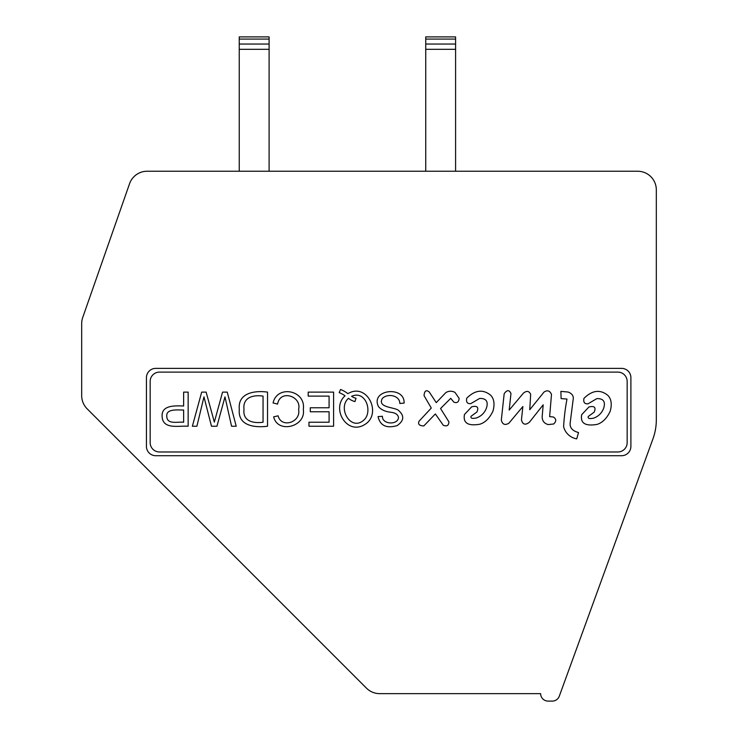 <?xml version="1.0" encoding="UTF-8"?>
<svg xmlns="http://www.w3.org/2000/svg" width="738" height="738" viewBox="0 0 738 738"><rect width="100%" height="100%" fill="white"/><g stroke="black" fill="none" stroke-linecap="round" stroke-linejoin="round"><path stroke-width="1.11" d="M183.642 410.014C178.531 410.153 165.912 408.326 166.788 416.25C166.917 424.811 177.489 421.629 183.642 422.237L183.642 410.014M263.051 396.112C253.669 394.682 242.507 397.081 244.001 409.424C242.581 421.269 253.392 423.584 263.051 422.237L263.051 396.112M354.95 401.573A16.651 16.651 0 0 1 348.502 398.308C337.035 408.096 351.279 432.662 364.498 419.47C372.625 411.038 365.411 389.941 351.592 396.334A14.622 14.622 0 0 0 356.039 398.289L354.95 401.573M404.101 403.096L399.811 403.483C399.996 395.651 387.93 392.856 382.349 398.446C377.422 407.358 392.644 407.016 397.976 409.968C404.599 415.439 404.295 420.66 397.072 425.623C386.472 428.658 380.135 425.651 378.059 416.61L382.413 416.278C381.943 424.451 397.662 425.319 398.474 417.68C398.16 414.581 395.457 412.754 390.374 412.21C384.968 411.509 381.002 409.627 378.465 406.564C369.969 389.415 405.014 385.439 404.101 403.096M201.677 392.118L206.114 392.118A5477.224 5477.224 0 0 1 214.334 422.099L222.562 392.118L227.239 392.118L236.215 426.232L231.566 426.232L224.989 396.878L216.935 426.232L211.492 426.232L203.965 396.878L196.908 426.232L192.369 426.232L201.677 392.118M597.07 424.396C585.234 426.426 580.114 423.188 581.692 414.664L588.933 406.979C594.514 405.66 596.239 407.394 594.136 412.182L588.251 416.481C587.651 418.547 589.533 419.073 593.905 418.059C598.583 416.25 601.821 413.003 603.629 408.335C605.741 401.703 603.481 398.455 596.848 398.612L588.029 403.815C584.561 404.11 583.205 402.302 583.952 398.382C592.245 390.162 600.243 389.184 607.928 395.439C611.359 399.101 612.116 404.378 610.188 411.278C606.839 418.363 602.466 422.736 597.07 424.396M479.848 424.221C468.012 426.25 462.883 423.012 464.47 414.498L471.702 406.804C477.283 405.485 479.017 407.219 476.905 412.007L471.029 416.306C470.429 418.372 472.311 418.898 476.683 417.883C481.351 416.075 484.598 412.837 486.407 408.16C488.519 401.527 486.259 398.28 479.626 398.437L470.798 403.64C467.329 403.935 465.973 402.127 466.73 398.206C475.023 389.996 483.012 389.009 490.705 395.264C494.137 398.926 494.884 404.203 492.966 411.103C489.608 418.188 485.235 422.56 479.848 424.221M560.88 391.371L568.122 392.044C572.273 393.594 573.933 396.232 573.094 399.959L570.16 423.031C569.708 427.782 572.494 430.946 578.527 432.533L576.719 438.861A16.301 16.301 0 0 1 563.601 426.647A215.072 215.072 0 0 1 566.987 399.055L561.111 398.603L560.88 391.371M551.489 394.406L549.635 416.629L553.269 416.979C556.415 418.87 556.553 421.204 553.694 423.981L548.279 424.59C544.183 423.501 542.144 420.844 542.172 416.619L543.186 404.821L529.432 422.191C525.373 425.402 522.716 424.645 521.443 419.931L522.873 406.537L508.869 423.225C504.94 425.531 502.421 424.47 501.314 420.051L504.183 393.723C506.932 389.756 509.192 389.692 510.964 393.529L509.174 410.097L523.399 393.169C526.646 390.513 529.063 390.9 530.668 394.323L529.755 409.738L543.961 392.127C547.292 389.849 549.801 390.605 551.489 394.406M453.898 402.182L450.733 398.336L440.558 408.511L448.925 421.859C448.75 425.54 446.868 426.665 443.27 425.254L435.355 413.944L423.815 425.927C419.313 425.798 417.736 424.212 419.073 421.177L431.287 408.059L424.046 395.623C424.461 390.762 426.195 389.553 429.248 391.998L436.259 402.634L445.761 392.681A8.708 8.708 0 0 1 455.032 392.45L459.101 398.336C458.879 402.035 457.145 403.317 453.898 402.182M188.153 392.118L188.153 426.232C179.048 425.494 162.747 429.959 162.111 416.389C161.382 405.042 174.98 405.66 183.642 406.02L183.642 392.118L188.153 392.118M267.543 392.118L267.543 426.232C255.062 427.856 237.664 426.029 239.324 409.359C237.544 392.69 255.062 390.337 267.543 392.118M277.599 404.092L273.078 402.957C277.137 384.415 306.27 390.236 303.3 409.424C306.279 426.564 277.783 434.202 273.65 416.841L278.097 415.817C281.436 428.723 301.15 422.302 298.604 409.442C301.943 396.121 280.034 389.083 277.599 404.092M329.083 407.763L329.083 396.112L308.198 396.112L308.198 392.118L333.604 392.118L333.604 426.232L308.964 426.232L308.964 422.237L329.083 422.237L329.083 411.758L310.283 411.758L310.283 407.763L329.083 407.763M345.033 395.817A27.02 27.02 0 0 0 339.185 392.634L340.541 389.489A27.075 27.075 0 0 1 347.893 393.677C367.266 381.915 382.552 414.239 364.609 424.618C346.897 435.558 330.892 408.465 345.033 395.817M617.835 451.979L159.5 451.979A9.326 9.326 0 0 1 150.165 442.652L150.165 381.435A9.326 9.326 0 0 1 159.5 372.109L617.835 372.109A9.326 9.326 0 0 1 627.162 381.435L627.162 442.652A9.326 9.326 0 0 1 617.835 451.979M155.764 368.373A9.326 9.326 0 0 0 146.438 377.708L146.438 446.379A9.326 9.326 0 0 0 155.764 455.715L621.571 455.715A9.326 9.326 0 0 0 630.898 446.379L630.898 377.708A9.326 9.326 0 0 0 621.571 368.373L155.764 368.373M129.547 183.725L82.721 317.497A18.653 18.653 0 0 0 81.678 323.659L81.678 395.614A18.653 18.653 0 0 0 87.139 408.815L366.5 688.176A18.653 18.653 0 0 0 379.692 693.637L540.64 693.637A7.463 7.463 0 0 0 548.103 701.1L552.273 701.1A7.463 7.463 0 0 0 559.293 696.192L652.945 438.87A55.968 55.968 0 0 0 656.322 419.728L656.322 189.887A18.653 18.653 0 0 0 637.669 171.234L147.157 171.234A18.653 18.653 0 0 0 129.547 183.725M269.102 171.234L269.102 36.9L239.25 36.9L239.25 171.234M455.595 171.234L455.595 49.317L425.743 49.317L425.743 171.234M455.595 44.04L425.743 44.04L425.743 36.9L455.595 36.9L455.595 49.317M425.743 44.04L425.743 49.317M269.102 49.317L239.25 49.317M269.102 44.04L239.25 44.04M269.102 39.086L239.25 39.086M425.743 39.086L455.595 39.086"/></g></svg>
